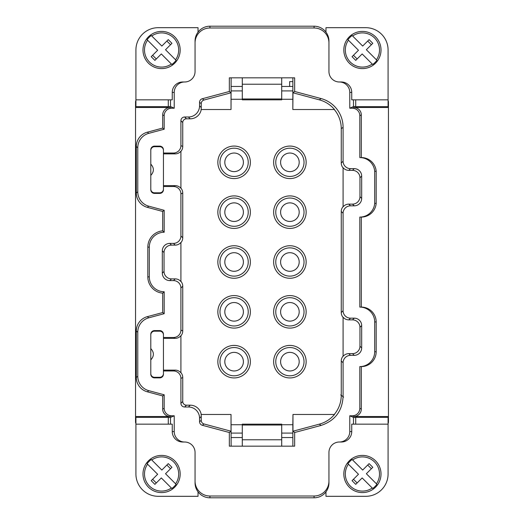 <?xml version="1.0" encoding="UTF-8"?>
<svg xmlns="http://www.w3.org/2000/svg" width="524" height="524" viewBox="0 0 524 524"><rect width="100%" height="100%" fill="white"/><g stroke="black" fill="none" stroke-linecap="round" stroke-linejoin="round"><path stroke-width="0.79" d="M180.918 188.155A7.441 7.441 153.4 0 1 182.738 193.029L180.918 193.939L180.918 235.964A7.441 7.441 -135 0 1 173.483 243.405L169.763 243.405A7.441 7.441 -135 0 0 162.322 250.839L162.322 273.161A7.441 7.441 -45 0 0 169.763 280.595L173.483 280.595A7.441 7.441 -45 0 1 180.918 288.036L180.918 330.061A7.441 7.441 26.6 0 1 173.483 337.502L163.442 337.502L163.442 374.162A3.72 3.72 -90 0 1 159.722 377.883L154.514 377.883L154.514 377.3L159.722 377.3A3.72 3.72 90 0 0 163.442 373.579M164.038 271.445L164.038 252.555A7.441 7.441 -135 0 1 171.472 245.121L175.199 245.121A7.441 7.441 -135 0 0 180.918 242.429L180.918 281.571A7.441 7.441 -45 0 0 175.199 278.879L171.472 278.879A7.441 7.441 -45 0 1 164.038 271.445L162.322 273.161M289.896 221.462A9.301 9.301 0 0 0 299.191 212.161A9.301 9.301 0 0 0 289.896 202.867A9.301 9.301 0 0 0 280.595 212.161A9.301 9.301 0 0 0 289.896 221.462A9.301 9.301 0 0 0 299.191 212.161A9.301 9.301 0 0 0 289.896 202.867A9.301 9.301 0 0 0 280.595 212.161A9.301 9.301 0 0 0 289.896 221.462M304.025 212.161A14.135 14.135 0 0 1 289.896 226.296A14.135 14.135 0 0 1 275.762 212.161A14.135 14.135 0 0 1 289.896 198.026A14.135 14.135 0 0 1 304.025 212.161M289.896 171.623A9.301 9.301 0 0 0 299.191 162.322A9.301 9.301 0 0 0 289.896 153.028A9.301 9.301 0 0 0 280.595 162.322A9.301 9.301 0 0 0 289.896 171.623A9.301 9.301 0 0 0 299.191 162.322A9.301 9.301 0 0 0 289.896 153.028A9.301 9.301 0 0 0 280.595 162.322A9.301 9.301 0 0 0 289.896 171.623M314.072 497.8L314.072 496.012L209.928 496.012A14.882 14.875 -90 0 1 195.052 481.137L195.052 482.918A14.882 14.875 -90 0 0 198.026 491.846A14.882 14.875 90 0 0 209.928 497.8L314.072 497.8A14.882 14.875 90 0 0 325.974 491.846A14.882 14.875 -90 0 0 328.948 482.918L328.948 452.428A10.415 10.415 0 0 1 339.362 442.014A10.415 10.415 0 0 0 328.948 452.428M292.968 109.523L334.482 109.523A29.763 29.757 -37.5 0 0 319.339 99.848L292.968 92.781L292.837 109.523L292.87 77.834M135.919 423.549A3.72 3.72 0 0 1 135.546 421.925L135.546 107.479L170.136 107.479A7.441 7.441 26.6 0 0 162.695 114.913L162.695 128.072L147.316 132.192L148.803 133.338A14.882 14.875 37.5 0 0 137.779 147.703L137.779 191.823A14.882 14.875 -37.5 0 0 148.803 206.187L147.316 207.334L162.695 211.454L164.182 210.314L148.803 206.187M147.316 132.192A14.882 14.875 37.5 0 0 136.292 146.563L136.292 192.963A14.882 14.875 -37.5 0 0 147.316 207.334M168.276 99.842L168.276 106.654L135.919 106.654L135.919 50.003A22.316 22.316 0 0 1 158.235 27.687L198.026 27.687L198.026 32.154A14.882 14.875 -90 0 1 209.928 26.2L314.072 26.2A14.882 14.875 -90 0 1 325.974 32.154A14.882 14.875 90 0 1 328.948 41.082L328.948 71.572A10.415 10.415 0 0 0 339.362 81.986L339.362 81.986A10.415 10.415 0 0 1 328.948 71.572M289.896 370.972A9.301 9.301 0 0 0 299.191 361.678A9.301 9.301 0 0 0 289.896 352.377A9.301 9.301 0 0 0 280.595 361.678A9.301 9.301 0 0 0 289.896 370.972A9.301 9.301 0 0 0 299.191 361.678A9.301 9.301 0 0 0 289.896 352.377A9.301 9.301 0 0 0 280.595 361.678A9.301 9.301 0 0 0 289.896 370.972M150.794 175.416C154.22 171.649 154.22 167.877 150.794 164.11M374.693 203.364L376.18 203.364A14.882 14.875 -0 0 1 361.344 217.08L359.857 217.08A14.882 14.875 -0 0 0 374.693 203.364L374.693 171.289L376.18 171.289L376.18 203.364M374.693 351.761L376.18 351.761A14.882 14.875 -0 0 1 361.305 366.597L359.818 366.597A14.882 14.875 -0 0 0 374.693 351.761L374.693 321.919A14.882 14.875 -0 0 0 359.818 307.09L359.818 217.08A14.882 14.875 -0 0 0 359.857 217.08M163.442 153.886L175.193 153.886A7.441 7.441 26.6 0 0 180.918 151.194L180.918 188.332A7.441 7.441 -26.6 0 0 175.193 185.64L163.442 185.64M180.918 151.37A7.441 7.441 -153.4 0 0 182.738 146.497L180.918 145.587A7.441 7.441 26.6 0 1 173.483 153.028L163.442 153.028L163.442 189.688A3.72 3.72 -90 0 1 159.722 193.408L154.514 193.408A3.72 3.72 -90 0 1 150.794 189.688L150.794 149.838A3.72 3.72 -90 0 1 154.514 146.117L159.722 146.117L159.722 146.7L154.514 146.7A3.72 3.72 -90 0 0 150.794 150.421M135.546 416.521L170.136 416.521A7.441 7.441 -26.6 0 1 162.695 409.087L162.695 395.928L147.316 391.808A14.882 14.875 -37.5 0 1 136.292 377.437L136.292 331.037L137.779 332.177L137.779 376.298A14.882 14.875 -37.5 0 0 148.803 390.662L147.316 391.808M147.316 316.666L148.803 317.813L164.182 313.686L162.695 312.546L147.316 316.666A14.882 14.875 37.5 0 0 136.292 331.037M162.695 312.546L162.695 293.171A16.362 16.362 0 0 1 147.82 276.875L147.82 247.125A16.362 16.362 0 0 1 162.695 230.829L162.695 211.454M231.13 77.834L231.032 109.523L231.032 92.781L229.348 91.49L229.348 77.834L294.658 77.834L294.658 91.49L321.029 98.558A29.763 29.757 -37.5 0 1 343.082 127.293L343.082 161.209A7.441 7.441 -45 0 0 350.517 168.649L354.237 168.649A7.441 7.441 -45 0 1 361.678 176.084L361.678 198.399A7.441 7.441 45 0 1 354.237 205.84L350.517 205.84A7.441 7.441 45 0 0 343.082 213.275L341.262 211.46L341.262 312.54A7.441 7.441 135 0 0 343.082 317.413M343.082 127.293L341.262 128.688L341.262 163.03A7.441 7.441 135 0 0 343.082 167.903M163.442 338.36L175.193 338.36A7.441 7.441 26.6 0 0 180.918 335.668L180.918 372.806A7.441 7.441 -26.6 0 0 175.193 370.114L163.442 370.114M374.693 171.289A14.882 14.875 -0 0 0 359.818 157.573L359.818 115.66A7.441 7.441 -26.6 0 0 352.377 108.219L349.777 108.219L353.49 106.536L353.49 99.842M150.794 359.89C154.22 356.124 154.22 352.351 150.794 348.584M304.025 162.322A14.135 14.135 0 0 1 289.896 176.457A14.135 14.135 0 0 1 275.762 162.322A14.135 14.135 0 0 1 289.896 148.194A14.135 14.135 0 0 1 304.025 162.322M306.154 162.322A16.264 16.264 0 0 1 289.896 178.586A16.264 16.264 0 0 1 273.633 162.322A16.264 16.264 0 0 1 289.896 146.065A16.264 16.264 0 0 1 306.154 162.322M150.794 373.579A3.72 3.72 90 0 0 154.514 377.3M163.442 337.502L163.442 334.312A3.72 3.72 -90 0 0 159.722 330.592L154.514 330.592A3.72 3.72 -90 0 0 150.794 334.312L150.794 374.162A3.72 3.72 -90 0 0 154.514 377.883M350.517 205.84L348.801 204.124A7.441 7.441 45 0 0 343.082 206.816L343.082 167.673A7.441 7.441 -45 0 0 348.801 170.359L352.528 170.359A7.441 7.441 -45 0 1 359.962 177.8L359.962 196.69L361.678 198.399M195.052 71.572L195.052 41.082L195.052 71.572A10.415 10.415 0 0 1 184.638 81.986A10.415 10.415 0 0 0 195.052 71.572M182.738 146.497L182.738 122.537A3.72 3.72 45 0 1 186.459 118.817L190.225 118.817L188.404 117.003A11.161 11.155 -135 0 0 199.559 105.841L199.559 102.324A3.72 3.72 37.5 0 1 202.316 98.728L229.348 91.49M231.032 92.781L204.006 100.025A3.72 3.72 37.5 0 0 201.249 103.614L201.249 107.531A11.161 11.155 45 0 1 201.072 109.523L231.032 109.523M234.104 370.972A9.301 9.301 0 0 0 243.405 361.678A9.301 9.301 0 0 0 234.104 352.377A9.301 9.301 0 0 0 224.809 361.678A9.301 9.301 0 0 0 234.104 370.972A9.301 9.301 0 0 0 243.405 361.678A9.301 9.301 0 0 0 234.104 352.377A9.301 9.301 0 0 0 224.809 361.678A9.301 9.301 0 0 0 234.104 370.972M289.896 271.301A9.301 9.301 0 0 0 299.191 262A9.301 9.301 0 0 0 289.896 252.699A9.301 9.301 0 0 0 280.595 262A9.301 9.301 0 0 0 289.896 271.301A9.301 9.301 0 0 0 299.191 262A9.301 9.301 0 0 0 289.896 252.699A9.301 9.301 0 0 0 280.595 262A9.301 9.301 0 0 0 289.896 271.301M304.025 262A14.135 14.135 0 0 1 289.896 276.135A14.135 14.135 0 0 1 275.762 262A14.135 14.135 0 0 1 289.896 247.865A14.135 14.135 0 0 1 304.025 262M248.238 212.161A14.135 14.135 0 0 1 234.104 226.296A14.135 14.135 0 0 1 219.975 212.161A14.135 14.135 0 0 1 234.104 198.026A14.135 14.135 0 0 1 248.238 212.161M250.367 212.161A16.264 16.264 0 0 1 234.104 228.425A16.264 16.264 0 0 1 217.846 212.161A16.264 16.264 0 0 1 234.104 195.897A16.264 16.264 0 0 1 250.367 212.161M184.638 406.997L188.404 406.997L190.225 405.183L186.459 405.183L184.638 406.997A3.72 3.72 -45 0 1 180.918 403.284L180.918 378.413A7.441 7.441 -26.6 0 0 173.483 370.972L163.442 370.972M376.429 483.803L366.361 473.735L372.793 467.31L369.112 463.629L362.68 470.054L352.619 459.987A17.102 17.102 0 0 1 376.429 483.803L376.9 484.268A17.751 17.751 0 0 1 372.688 488.473L372.223 488.008A17.102 17.102 0 0 1 348.408 464.192L347.943 463.727A17.751 17.751 0 0 1 352.148 459.522L352.619 459.987M170.51 424.158L170.962 424.158M162.695 128.072L164.182 129.212L164.182 115.66L162.695 114.913M162.695 230.829L164.182 232.243L164.182 210.314M164.182 313.686L164.182 291.757A14.875 14.875 0 0 1 149.307 276.875L149.307 247.125A14.875 14.875 0 0 1 164.182 232.243M201.249 420.386L199.559 421.676L199.559 418.159L201.249 416.469L201.249 420.386A3.72 3.72 -37.5 0 0 204.006 423.975L231.032 431.219L229.348 432.51L229.348 446.166L294.658 446.166L294.658 432.51L292.968 431.219L292.968 414.477L292.837 424.728L281.709 424.728M201.249 416.469A11.161 11.155 135 0 0 201.072 414.477L231.032 414.477L231.032 431.219M352.528 319.876L348.801 319.876L350.517 318.16L354.237 318.16L352.528 319.876A7.441 7.441 -45 0 1 359.962 327.31L359.962 346.2A7.441 7.441 45 0 1 352.528 353.641L348.801 353.641A7.441 7.441 45 0 0 343.082 356.327L343.082 317.184A7.441 7.441 -45 0 0 348.801 319.876M199.559 421.676A3.72 3.72 -37.5 0 0 202.316 425.272L229.348 432.51M343.082 206.587A7.441 7.441 -135 0 0 341.262 211.46M135.919 99.842L172.252 99.842L172.252 92.401A10.415 10.415 180 0 1 182.673 81.986L184.638 81.986A10.415 10.415 -0 0 0 174.223 92.401L174.223 108.219L171.623 108.219A7.441 7.441 26.6 0 0 164.182 115.66M388.081 417.464L388.454 417.464L388.454 421.925A3.72 3.72 0 0 1 388.081 423.549M359.818 307.09L361.305 307.09L361.305 217.08M376.18 351.761L376.18 321.919A14.882 14.875 -0 0 0 361.305 307.09M248.238 361.678A14.135 14.135 0 0 1 234.104 375.806A14.135 14.135 0 0 1 219.975 361.678A14.135 14.135 0 0 1 234.104 347.543A14.135 14.135 0 0 1 248.238 361.678M170.51 99.842L170.51 106.536L168.276 106.536M188.404 117.003L184.638 117.003A3.72 3.72 -135 0 0 180.918 120.717L180.918 145.587M306.154 262A16.264 16.264 0 0 1 289.896 278.264A16.264 16.264 0 0 1 273.633 262A16.264 16.264 0 0 1 289.896 245.736A16.264 16.264 0 0 1 306.154 262M292.968 431.219L319.339 424.152C325.384 422.488 330.428 419.259 334.482 414.477L292.968 414.477M164.182 291.757L162.695 293.171M341.262 312.54L343.082 310.725A7.441 7.441 -45 0 0 350.517 318.16M334.266 414.477C338.851 408.916 341.183 402.524 341.262 395.312L341.262 360.971L343.082 362.791L343.082 396.707C342.198 411.255 334.849 420.831 321.029 425.442L294.658 432.51M348.801 353.641L350.517 355.351A7.441 7.441 45 0 0 343.082 362.791M343.082 356.097A7.441 7.441 -135 0 0 341.262 360.971M304.025 361.678A14.135 14.135 0 0 1 289.896 375.806A14.135 14.135 0 0 1 275.762 361.678A14.135 14.135 0 0 1 289.896 347.543A14.135 14.135 0 0 1 304.025 361.678M306.154 361.678A16.264 16.264 0 0 1 289.896 377.935A16.264 16.264 0 0 1 273.633 361.678A16.264 16.264 0 0 1 289.896 345.414A16.264 16.264 0 0 1 306.154 361.678M168.276 424.158L168.276 417.359L135.919 417.359L135.919 424.158L172.252 424.158L172.252 431.599A10.415 10.415 180 0 0 182.673 442.014L184.638 442.014A10.415 10.415 0 0 1 195.052 452.428L195.052 482.918M339.362 81.986L341.327 81.986L339.362 81.986A10.415 10.415 -0 0 1 349.777 92.401L349.777 108.219M349.777 92.401L351.748 92.401A10.415 10.415 180 0 0 341.327 81.986M234.104 271.301A9.301 9.301 0 0 0 243.405 262A9.301 9.301 0 0 0 234.104 252.699A9.301 9.301 0 0 0 224.809 262A9.301 9.301 0 0 0 234.104 271.301A9.301 9.301 0 0 0 243.405 262A9.301 9.301 0 0 0 234.104 252.699A9.301 9.301 0 0 0 224.809 262A9.301 9.301 0 0 0 234.104 271.301M195.052 481.137L195.052 452.428A10.415 10.415 0 0 0 184.638 442.014A10.415 10.415 -0 0 1 174.223 431.599L174.223 415.781L171.623 415.781L170.136 416.521M388.081 106.536L388.454 106.536L388.454 102.075A3.72 3.72 0 0 0 388.081 100.451M234.104 221.462A9.301 9.301 0 0 0 243.405 212.161A9.301 9.301 0 0 0 234.104 202.867A9.301 9.301 0 0 0 224.809 212.161A9.301 9.301 0 0 0 234.104 221.462A9.301 9.301 0 0 0 243.405 212.161A9.301 9.301 0 0 0 234.104 202.867A9.301 9.301 0 0 0 224.809 212.161A9.301 9.301 0 0 0 234.104 221.462M163.442 334.895A3.72 3.72 90 0 0 159.722 331.181L154.514 331.181A3.72 3.72 90 0 0 150.794 334.895M353.49 424.158L353.49 417.464L349.777 415.781L349.777 431.599A10.415 10.415 -0 0 1 339.362 442.014L341.327 442.014L339.362 442.014M353.49 417.464L355.724 417.464M388.454 417.464L388.454 416.521L353.864 416.521A7.441 7.441 26.6 0 0 361.305 409.087L361.305 366.597M359.818 366.597L359.818 408.34A7.441 7.441 26.6 0 1 352.377 415.781L349.777 415.781M355.724 424.158L355.724 417.359L388.081 417.359L388.081 424.158L351.748 424.158L351.748 431.599A10.415 10.415 180 0 1 341.327 442.014M231.13 446.166L231.032 414.477M348.801 204.124L352.528 204.124A7.441 7.441 45 0 0 359.962 196.69M354.237 318.16A7.441 7.441 -45 0 1 361.678 325.601L361.678 347.916L359.962 346.2M159.722 146.117A3.72 3.72 -90 0 1 163.442 149.838L163.442 153.028M289.896 321.133A9.301 9.301 0 0 0 299.191 311.839A9.301 9.301 0 0 0 289.896 302.538A9.301 9.301 0 0 0 280.595 311.839A9.301 9.301 0 0 0 289.896 321.133A9.301 9.301 0 0 0 299.191 311.839A9.301 9.301 0 0 0 289.896 302.538A9.301 9.301 0 0 0 280.595 311.839A9.301 9.301 0 0 0 289.896 321.133M304.025 311.839A14.135 14.135 0 0 1 289.896 325.974A14.135 14.135 0 0 1 275.762 311.839A14.135 14.135 0 0 1 289.896 297.704A14.135 14.135 0 0 1 304.025 311.839M162.695 395.928L164.182 394.788L164.182 408.34A7.441 7.441 -26.6 0 0 171.623 415.781M163.442 150.421A3.72 3.72 -90 0 0 159.722 146.7M150.794 189.105A3.72 3.72 -90 0 0 154.514 192.819L159.722 192.819A3.72 3.72 -90 0 0 163.442 189.105M234.104 321.133A9.301 9.301 0 0 0 243.405 311.839A9.301 9.301 0 0 0 234.104 302.538A9.301 9.301 0 0 0 224.809 311.839A9.301 9.301 0 0 0 234.104 321.133A9.301 9.301 0 0 0 243.405 311.839A9.301 9.301 0 0 0 234.104 302.538A9.301 9.301 0 0 0 224.809 311.839A9.301 9.301 0 0 0 234.104 321.133M248.238 311.839A14.135 14.135 0 0 1 234.104 325.974A14.135 14.135 0 0 1 219.975 311.839A14.135 14.135 0 0 1 234.104 297.704A14.135 14.135 0 0 1 248.238 311.839M234.104 171.623A9.301 9.301 0 0 0 243.405 162.322A9.301 9.301 0 0 0 234.104 153.028A9.301 9.301 0 0 0 224.809 162.322A9.301 9.301 0 0 0 234.104 171.623A9.301 9.301 0 0 0 243.405 162.322A9.301 9.301 0 0 0 234.104 153.028A9.301 9.301 0 0 0 224.809 162.322A9.301 9.301 0 0 0 234.104 171.623M168.276 417.464L170.51 417.464L174.223 415.781M170.51 417.464L170.51 423.955M148.803 133.338L164.182 129.212M353.49 106.536L355.724 106.536M343.082 310.725L343.082 213.275M292.87 446.166L292.837 424.728M248.238 162.322A14.135 14.135 0 0 1 234.104 176.457A14.135 14.135 0 0 1 219.975 162.322A14.135 14.135 0 0 1 234.104 148.194A14.135 14.135 0 0 1 248.238 162.322M250.367 162.322A16.264 16.264 0 0 1 234.104 178.586A16.264 16.264 0 0 1 217.846 162.322A16.264 16.264 0 0 1 234.104 146.065A16.264 16.264 0 0 1 250.367 162.322M148.803 317.813A14.882 14.875 37.5 0 0 137.779 332.177M350.517 355.351L354.237 355.351A7.441 7.441 45 0 0 361.678 347.916M314.072 496.012A14.882 14.875 -90 0 0 328.948 481.137M180.918 281.342A7.441 7.441 135 0 1 182.738 286.215L182.738 330.972L180.918 330.061M135.546 107.479L135.546 102.075A3.72 3.72 0 0 1 135.919 100.451M388.454 106.536L388.454 416.521M231.163 99.272L242.291 99.272M135.546 417.464L135.919 417.464M248.238 262A14.135 14.135 0 0 1 234.104 276.135A14.135 14.135 0 0 1 219.975 262A14.135 14.135 0 0 1 234.104 247.865A14.135 14.135 0 0 1 248.238 262M198.026 32.154A14.882 14.875 90 0 0 195.052 41.082M328.948 42.863A14.882 14.875 -90 0 0 314.072 27.988L209.928 27.988A14.882 14.875 -90 0 0 195.052 42.863M388.454 107.479L353.864 107.479A7.441 7.441 -26.6 0 1 361.305 114.913L361.305 157.573M199.559 418.159A11.161 11.155 -45 0 0 188.404 406.997M201.223 414.477A11.161 11.155 135 0 0 190.225 405.183M359.857 157.573L361.344 157.573A14.882 14.875 -0 0 1 376.18 171.289M294.658 91.49L292.968 92.781M135.546 106.536L135.919 106.536M180.918 378.413L182.738 377.503L182.738 401.463A3.72 3.72 135 0 0 186.459 405.183M164.182 394.788L148.803 390.662M242.291 424.728L231.163 424.728M250.367 262A16.264 16.264 0 0 1 234.104 278.264A16.264 16.264 0 0 1 217.846 262A16.264 16.264 0 0 1 234.104 245.736A16.264 16.264 0 0 1 250.367 262M182.738 377.503A7.441 7.441 153.4 0 0 180.918 372.63M180.918 242.658A7.441 7.441 45 0 0 182.738 237.785L182.738 193.029M190.225 118.817A11.161 11.155 45 0 0 201.223 109.523M180.918 193.939A7.441 7.441 -26.6 0 0 173.483 186.498L163.442 186.498M250.367 311.839A16.264 16.264 0 0 1 234.104 328.103A16.264 16.264 0 0 1 217.846 311.839A16.264 16.264 0 0 1 234.104 295.575A16.264 16.264 0 0 1 250.367 311.839M306.154 212.161A16.264 16.264 0 0 1 289.896 228.425A16.264 16.264 0 0 1 273.633 212.161A16.264 16.264 0 0 1 289.896 195.897A16.264 16.264 0 0 1 306.154 212.161M250.367 361.678A16.264 16.264 0 0 1 234.104 377.935A16.264 16.264 0 0 1 217.846 361.678A16.264 16.264 0 0 1 234.104 345.414A16.264 16.264 0 0 1 250.367 361.678M306.154 311.839A16.264 16.264 0 0 1 289.896 328.103A16.264 16.264 0 0 1 273.633 311.839A16.264 16.264 0 0 1 289.896 295.575A16.264 16.264 0 0 1 306.154 311.839M341.262 128.688A29.763 29.757 142.5 0 0 334.266 109.523M281.709 99.272L292.837 99.272M180.918 335.845A7.441 7.441 -153.4 0 0 182.738 330.972M325.974 32.154L325.974 27.687L365.765 27.687A22.316 22.316 0 0 1 388.081 50.003L388.081 106.654L355.724 106.654L355.724 99.842M292.87 81.62L289.654 81.62L289.654 86.453M353.038 99.842L353.49 100.045M351.748 92.401L351.748 99.842L388.081 99.842M174.223 108.219L170.51 106.536M170.51 100.045L170.962 99.842M242.291 98.971L242.291 99.842L281.709 99.842L281.709 98.971L242.291 98.971L242.291 77.834M242.291 90.914L231.13 90.914M180.105 48.385A18.595 18.595 0 0 1 169.101 67.013A18.595 18.595 0 0 1 143.052 51.627A18.595 18.595 0 0 1 159.958 31.479A18.595 18.595 0 0 1 180.105 48.385M281.709 98.971L281.709 77.834M292.87 90.914L281.709 90.914M380.948 48.385A18.595 18.595 0 0 1 369.937 67.013A18.595 18.595 0 0 1 343.895 51.627A18.595 18.595 0 0 1 360.8 31.479A18.595 18.595 0 0 1 380.948 48.385M353.49 423.955L353.038 424.158M135.919 424.158L135.919 473.997A22.316 22.316 0 0 0 158.235 496.313L198.026 496.313L198.026 491.846M180.105 472.373A18.595 18.595 0 0 1 169.101 491.008A18.595 18.595 0 0 1 143.052 475.615A18.595 18.595 0 0 1 159.958 455.474A18.595 18.595 0 0 1 180.105 472.373M281.709 433.086L292.87 433.086M231.13 433.086L242.291 433.086M388.081 424.158L388.081 473.997A22.316 22.316 0 0 1 365.765 496.313L325.974 496.313L325.974 491.846M380.948 472.373A18.595 18.595 0 0 1 369.937 491.008A18.595 18.595 0 0 1 343.895 475.615A18.595 18.595 0 0 1 360.8 455.474A18.595 18.595 0 0 1 380.948 472.373M281.709 446.166L281.709 424.158L242.291 424.158L242.291 446.166M175.592 483.803L165.525 473.735L171.951 467.31L168.269 463.629L161.844 470.054L151.777 459.987A17.102 17.102 0 0 1 175.592 483.803L176.057 484.268A17.751 17.751 0 0 1 171.852 488.473L171.381 488.008A17.102 17.102 0 0 1 147.572 464.192L147.1 463.727A17.751 17.751 0 0 1 151.312 459.522L151.777 459.987M175.592 59.808L165.525 49.741L171.951 43.315L168.269 39.634L161.844 46.06L151.777 35.992A17.102 17.102 0 0 1 175.592 59.808L176.057 60.273A17.751 17.751 0 0 1 171.852 64.478L171.381 64.013A17.102 17.102 0 0 1 147.572 40.197L147.1 39.732A17.751 17.751 0 0 1 151.312 35.527L151.777 35.992M379.455 48.516A17.102 17.102 0 0 1 376.429 59.808L376.9 60.273A17.751 17.751 0 0 1 372.688 64.478L372.223 64.013A17.102 17.102 0 0 1 348.408 40.197L347.943 39.732A17.751 17.751 0 0 1 352.148 35.527L352.619 35.992A17.102 17.102 0 0 1 379.455 48.516M352.619 35.992L362.68 46.06L369.112 39.634L372.793 43.315L366.361 49.741L376.429 59.808M357.139 58.963L353.458 55.282M367.697 41.042L371.378 44.723M348.408 40.197L358.475 50.265L352.049 56.69L355.731 60.371L362.156 53.946L372.223 64.013M156.303 58.963L152.622 55.282M166.861 41.042L170.542 44.723M147.572 40.197L157.639 50.265L151.207 56.69L154.888 60.371L161.32 53.946L171.381 64.013M156.303 482.958L152.622 479.277M166.861 465.037L170.542 468.718M147.572 464.192L157.639 474.259L151.207 480.685L154.888 484.366L161.32 477.94L171.381 488.008M357.139 482.958L353.458 479.277M367.697 465.037L371.378 468.718M348.408 464.192L358.475 474.259L352.049 480.685L355.731 484.366L362.156 477.94L372.223 488.008M162.322 250.839L164.038 252.555M159.722 377.3L159.722 377.883M136.292 146.563L137.779 147.703M175.193 153.886L173.483 153.028M341.262 163.03L343.082 161.209M359.962 177.8L361.678 176.084M201.249 107.531L199.559 105.841M201.249 103.614L199.559 102.324M149.307 247.125L147.82 247.125M204.006 423.975L202.316 425.272M374.693 321.919L376.18 321.919M209.928 496.012L209.928 497.8M186.459 118.817L184.638 117.003M137.779 376.298L136.292 377.437M149.307 276.875L147.82 276.875M319.339 424.152L321.029 425.442M340.744 394.919L343.6 397.107M169.763 280.595L171.472 278.879M173.483 243.405L175.199 245.121M169.763 243.405L171.472 245.121M159.722 331.181L159.722 330.592M154.514 330.592L154.514 331.181M352.377 415.781L353.864 416.521M352.528 204.124L354.237 205.84M361.678 325.601L359.962 327.31M182.738 122.537L180.918 120.717M164.182 408.34L162.695 409.087M171.623 108.219L170.136 107.479M154.514 192.819L154.514 193.408M172.252 431.599L174.223 431.599M159.722 192.819L159.722 193.408M137.779 191.823L136.292 192.963M172.252 92.401L174.223 92.401M354.237 355.351L352.528 353.641M175.199 278.879L173.483 280.595M351.748 431.599L349.777 431.599M182.738 286.215L180.918 288.036M175.193 338.36L173.483 337.502M209.928 27.988L209.928 26.2M352.377 108.219L353.864 107.479M359.818 115.66L361.305 114.913M359.818 408.34L361.305 409.087M204.006 100.025L202.316 98.728M321.029 98.558L319.339 99.848M182.738 401.463L180.918 403.284M348.801 170.359L350.517 168.649M352.528 170.359L354.237 168.649M314.072 26.2L314.072 27.988M173.483 370.972L175.193 370.114M180.918 235.964L182.738 237.785M154.514 146.117L154.514 146.7M175.193 185.64L173.483 186.498M281.709 84.22L242.291 84.22M281.709 439.78L242.291 439.78M292.87 86.453L281.709 86.453M242.291 86.453L231.13 86.453M292.87 437.547L281.709 437.547M242.291 437.547L231.13 437.547M281.709 425.029L242.291 425.029"/></g></svg>
